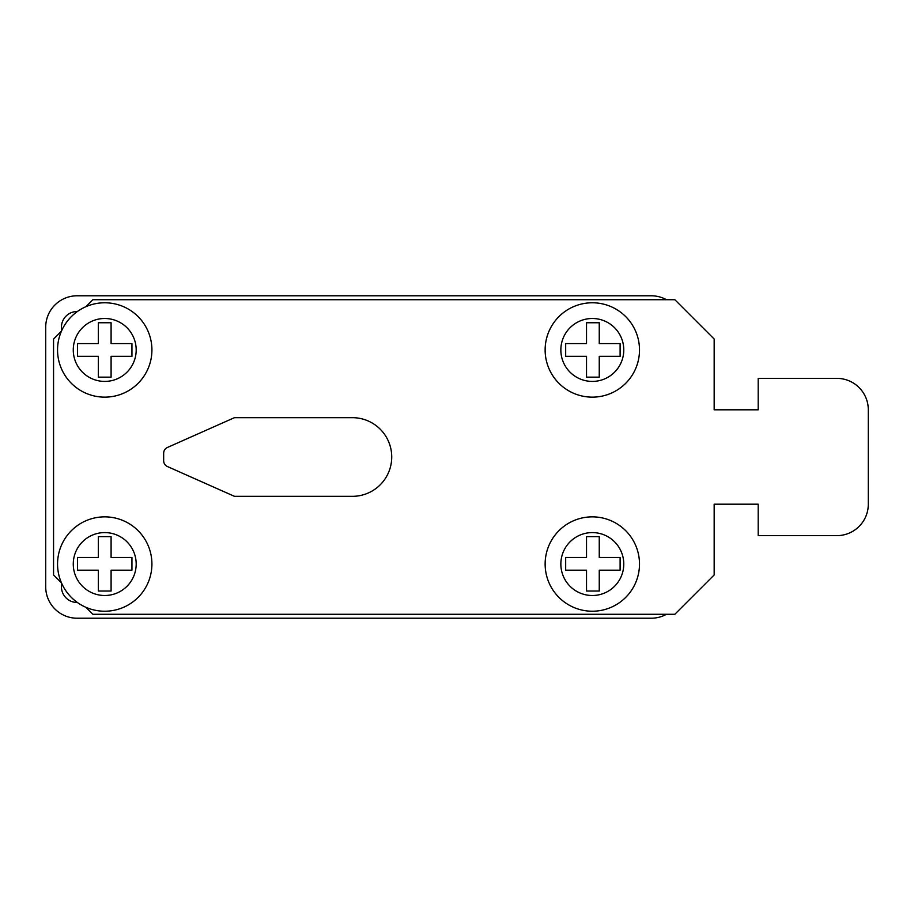 <?xml version="1.0" encoding="UTF-8"?>
<svg xmlns="http://www.w3.org/2000/svg" width="914" height="914" viewBox="0 0 914 914"><rect width="100%" height="100%" fill="white"/><g stroke="black" fill="none" stroke-linecap="round" stroke-linejoin="round"><path stroke-width="1.37" d="M592.318 302.774A47.185 47.185 0 0 1 639.503 349.959A47.185 47.185 0 0 1 592.318 397.144A47.185 47.185 0 0 1 545.132 349.959A47.185 47.185 0 0 1 592.318 302.774A47.185 47.185 0 0 0 545.132 349.959A47.185 47.185 0 0 0 592.318 397.144M104.733 302.774A47.185 47.185 0 0 1 151.918 349.959A47.185 47.185 0 0 1 104.733 397.144A47.185 47.185 0 0 1 57.548 349.959A47.185 47.185 0 0 1 104.733 302.774A47.185 47.185 0 0 0 57.548 349.959A47.185 47.185 0 0 0 104.733 397.144M104.733 516.856A47.185 47.185 0 0 1 151.918 564.041A47.185 47.185 0 0 1 104.733 611.226A47.185 47.185 0 0 1 57.548 564.041A47.185 47.185 0 0 1 104.733 516.856A47.185 47.185 0 0 0 57.548 564.041A47.185 47.185 0 0 0 104.733 611.226M592.318 516.856A47.185 47.185 0 0 1 639.503 564.041A47.185 47.185 0 0 1 592.318 611.226A47.185 47.185 0 0 1 545.132 564.041A47.185 47.185 0 0 1 592.318 516.856A47.185 47.185 0 0 0 545.132 564.041A47.185 47.185 0 0 0 592.318 611.226M85.916 607.319L92.885 614.288L674.84 614.288L714.165 574.963L714.165 504.185L758.197 504.185L758.197 535.638L836.847 535.638A31.453 31.453 0 0 0 868.3 504.185L868.3 409.815A31.453 31.453 0 0 0 836.847 378.362L758.197 378.362L758.197 409.815L714.165 409.815L714.165 339.037L674.84 299.712L92.885 299.712L85.916 306.681M61.455 331.142L53.56 339.037L53.56 574.963L61.455 582.858M77.37 602.486L77.153 602.486A15.732 15.732 0 0 1 61.432 586.765L61.432 582.824M61.432 331.176L61.432 327.235A15.732 15.732 0 0 1 77.153 311.514L77.37 311.514M666.477 299.712A31.453 31.453 0 0 0 651.248 295.782L77.153 295.782A31.453 31.453 0 0 0 45.7 327.235L45.7 586.765A31.453 31.453 0 0 0 77.153 618.218L651.248 618.218A31.453 31.453 0 0 0 666.477 614.288M714.165 409.815L758.197 409.815M758.197 378.362L836.847 378.362M868.3 409.815L868.3 504.185M758.197 504.185L714.165 504.185M352.404 496.325A39.325 39.325 0 0 0 391.729 457A39.325 39.325 0 0 0 352.404 417.675L234.441 417.675L167.399 447.472A6.295 6.295 0 0 0 163.663 453.23L163.663 460.77A6.295 6.295 0 0 0 167.399 466.528L234.441 496.325L352.404 496.325M111.097 343.584L111.097 322.756L98.369 322.756L98.369 343.584L77.507 343.584L77.507 356.323L98.369 356.323L98.369 377.151L111.097 377.151L111.097 356.323L131.947 356.323L131.947 343.584L111.097 343.584M599.253 343.584L599.253 322.756L586.525 322.756L586.525 343.584L565.675 343.584L565.675 356.323L586.525 356.323L586.525 377.151L599.253 377.151L599.253 356.323L620.115 356.323L620.115 343.584L599.253 343.584M599.253 536.632L586.525 536.632L586.525 557.471L565.675 557.471L565.675 570.199L586.525 570.199L586.525 591.027L599.253 591.027L599.253 570.199L620.115 570.199L620.115 557.471L599.253 557.471L599.253 536.632M111.097 536.632L98.369 536.632L98.369 557.471L77.507 557.471L77.507 570.199L98.369 570.199L98.369 591.027L111.097 591.027L111.097 570.199L131.947 570.199L131.947 557.471L111.097 557.471L111.097 536.632M592.318 381.412A31.453 31.453 0 0 0 623.771 349.959A31.453 31.453 0 0 0 592.318 318.495A31.453 31.453 0 0 0 560.853 349.959A31.453 31.453 0 0 0 592.318 381.412M104.733 381.412A31.453 31.453 0 0 0 136.186 349.959A31.453 31.453 0 0 0 104.733 318.495A31.453 31.453 0 0 0 73.269 349.959A31.453 31.453 0 0 0 104.733 381.412M104.733 595.505A31.453 31.453 0 0 0 136.186 564.041A31.453 31.453 0 0 0 104.733 532.588A31.453 31.453 0 0 0 73.269 564.041A31.453 31.453 0 0 0 104.733 595.505M592.318 595.505A31.453 31.453 0 0 0 623.771 564.041A31.453 31.453 0 0 0 592.318 532.588A31.453 31.453 0 0 0 560.853 564.041A31.453 31.453 0 0 0 592.318 595.505"/></g></svg>

